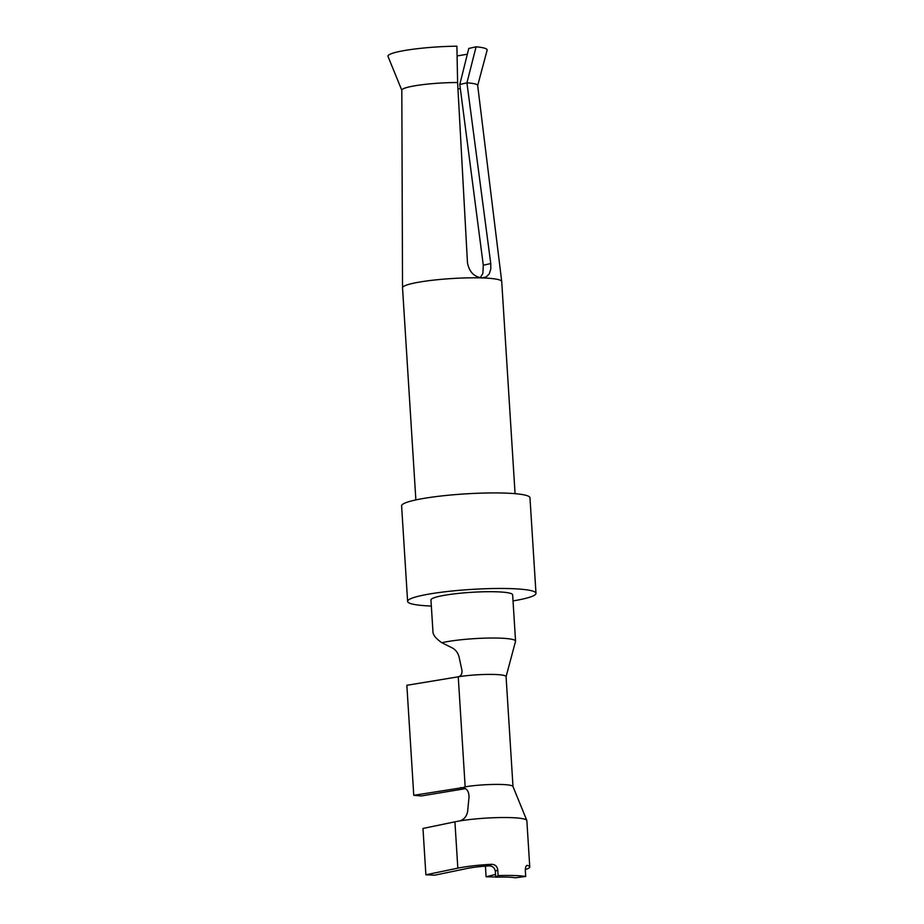 <?xml version="1.0" encoding="UTF-8"?>
<svg xmlns="http://www.w3.org/2000/svg" width="924" height="924" viewBox="0 0 924 924"><rect width="100%" height="100%" fill="white"/><g stroke="black" fill="none" stroke-linecap="round" stroke-linejoin="round"><path stroke-width="1.39" d="M431.335 606.052A64.31 7.946 -3.6 0 1 407.611 601.409A64.31 7.946 -3.6 0 1 471.298 589.431A64.31 7.946 -3.6 0 1 535.989 593.324A64.31 7.946 -3.6 0 1 513.028 600.912M515.557 641.117L512.647 594.802A40.922 5.059 176.4 0 0 471.483 592.319A40.922 5.059 176.4 0 0 430.954 599.942L432.986 632.282C433.264 635.308 436.209 638.784 441.822 642.723A40.922 5.059 176.4 0 1 487.306 638.091A40.922 5.059 176.4 0 1 515.557 641.117A40.922 5.059 176.4 0 1 515.534 641.337L506.075 676.668M515.072 493.67L501.72 281.566A49.7 6.145 176.4 0 0 501.72 281.52A49.7 6.145 176.4 0 0 481.947 277.916A49.7 6.145 176.4 0 0 429.972 280.55A49.7 6.145 176.4 0 0 402.529 287.757A49.7 6.145 176.4 0 0 402.529 287.803L415.869 499.907M407.611 601.409L401.605 505.867A64.31 7.946 -3.6 0 1 465.292 493.89A64.31 7.946 -3.6 0 1 529.972 497.782L535.989 593.324M480.295 277.731L482.882 273.365L483.287 265.234L459.794 84.465L468.78 48.464L476.079 46.801A49.7 6.145 -3.6 0 1 487.121 50.208L477.685 85.505M476.079 46.801L466.932 82.848A37.999 4.701 -3.6 0 1 477.662 85.389L501.72 281.52M467.382 54.123A37.999 4.701 -3.6 0 1 457.103 55.89M401.813 90.275L388.011 56.433A49.7 6.145 -3.6 0 1 456.895 46.2L457.611 82.548L467.463 262.809C469.196 271.806 474.024 276.842 481.947 277.916L486.255 276.934L489.27 273.862L490.771 269.184L490.76 263.548L466.932 82.848L459.794 84.465M460.337 88.554A26.311 3.257 -3.6 0 1 457.969 89.027M402.529 287.757L401.813 90.159A37.999 4.701 -3.6 0 1 457.611 82.548M512.993 786.543L506.075 676.599A29.233 3.615 -3.6 0 0 489.223 674.393A29.233 3.615 -3.6 0 0 458.304 676.795C461.134 675.952 462.335 673.735 461.908 670.143L459.066 656.976C457.888 652.494 455.37 649.341 451.489 647.528L441.822 642.723M465.569 788.634L421.228 795.968L413.767 795.31L406.849 685.296L458.246 676.807L465.165 786.821A29.233 3.615 176.4 0 1 495.553 784.407A29.233 3.615 176.4 0 1 512.959 786.463L526.807 820.42A40.922 5.059 176.4 0 0 502.217 817.532A40.922 5.059 176.4 0 0 459.517 820.974C463.952 819.704 466.655 816.527 467.625 811.457L468.999 797.377C469.069 791.868 467.082 788.599 463.051 787.571L465.165 786.821M525.317 869.565A40.922 5.059 176.4 0 0 529.764 866.943L526.853 820.628A40.922 5.059 176.4 0 0 526.807 820.42M463.051 787.571L413.767 795.31M457.83 868.156L454.92 821.829L422.973 828.458L425.883 874.785L434.765 875.178L466.712 868.548A29.233 3.615 176.4 0 1 489.131 865.88C492.711 866.019 494.779 867.855 495.333 871.39L495.691 877.176A29.233 3.615 -3.6 0 1 515.396 877.8L525.698 876.483A40.922 5.059 -3.6 0 0 498.105 875.617L497.747 869.819C497.193 866.296 495.137 864.46 491.591 864.298A40.922 5.059 176.4 0 0 457.83 868.156L425.883 874.785M454.92 821.829A40.922 5.059 -3.6 0 1 459.517 820.974M527.061 865.395L527.35 865.418C526.033 865.43 525.363 867.186 525.34 870.685L525.698 876.483M529.764 866.943A40.922 5.059 176.4 0 0 527.35 865.418L526.784 865.488M495.68 876.98L486.093 876.784L485.423 866.135M486.093 876.784L495.518 874.439M495.691 877.176L498.105 875.617M483.287 265.234L490.76 263.548M465.095 788.334L460.649 787.571M489.131 865.88L491.591 864.298M495.333 871.39L497.747 869.819"/></g></svg>
